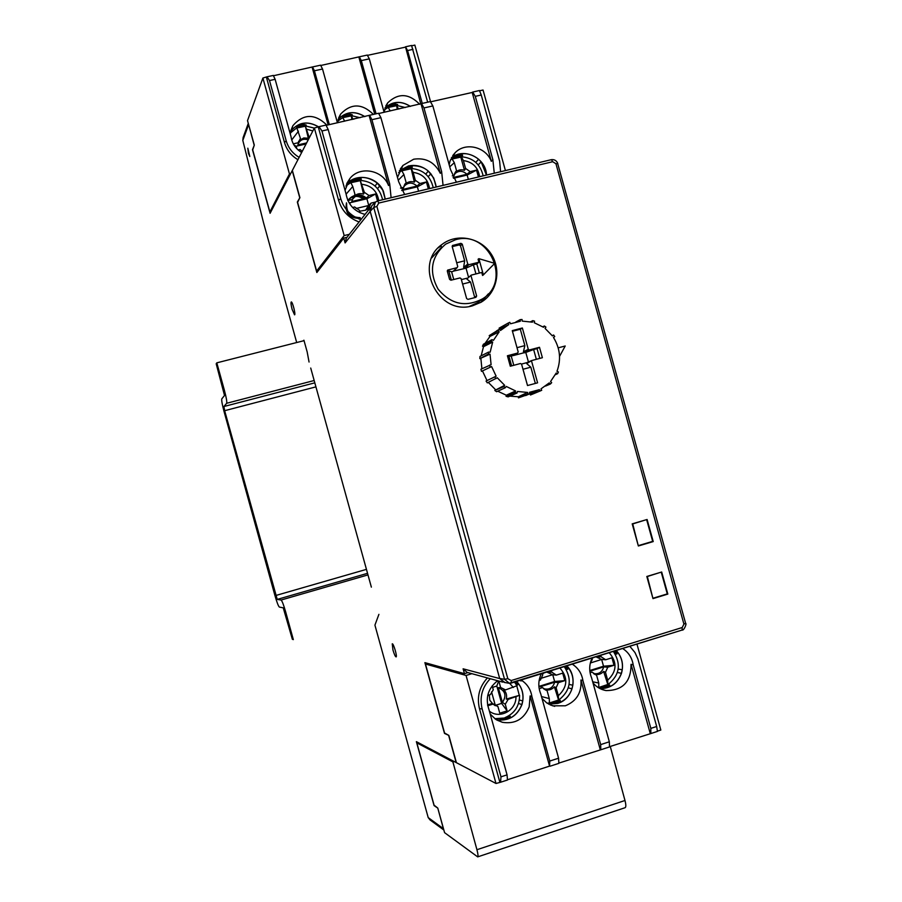 <?xml version="1.0" encoding="UTF-8"?>
<svg xmlns="http://www.w3.org/2000/svg" width="902" height="902" viewBox="0 0 902 902"><rect width="100%" height="100%" fill="white"/><g stroke="black" fill="none" stroke-linecap="round" stroke-linejoin="round"><path stroke-width="1.35" d="M504.917 682.532L499.697 678.575L370.079 210.989M392.968 650.038C394.23 654.311 395.268 656.6 396.079 656.904C397.511 656.859 393.441 643.025 392.246 643.825L392.968 650.038M292.124 309.375L294.559 314.832C295.946 314.956 292.451 301.324 291.256 301.945C290.726 302.61 291.019 305.09 292.124 309.375M248.422 153.34L249.82 156.497L247.813 148.187L248.422 153.34M248.287 123.382L243.123 137.555L242.807 140.419L263.531 222.726L296.69 342.523M303.32 340.843L303.918 340.212L307.165 351.904L309.059 362.04M454.146 761.502L452.894 761.897L476.933 849.718C478.037 853.935 478.285 856.325 477.677 856.877L444.585 832.659L437.763 808.045L443.389 828.667L428.202 817.584L374.928 625.142L378.908 614.352M371.365 587.134L310.716 368.039M437.695 808.068L434.076 805.599L416.374 741.658L456.164 762.562L448.621 735.31L444.506 733.416L424.898 662.643L464.451 673.659L463.109 668.81L467.101 672.373L502.809 682.137M370.497 207.505L346.3 238.173L345.094 242.92L343.752 238.083L316.85 272.528L297.333 202.059L299.768 197.842L292.225 170.613L270.093 213.289L252.481 149.687L254.217 145.335L248.388 123.721M467.912 672.599L464.451 673.659M346.999 237.305L343.752 238.083M428.202 817.584L430.062 819.941L443.852 830.02M443.389 828.667L443.683 829.412M414.368 182.136L415.326 180.31L413.127 172.361L411.154 168.527L414.368 182.136C410.805 181.031 407.749 181.753 405.19 184.301L406.114 182.486L403.904 174.526L401.785 170.692L398.594 172.665L401.785 170.692M402.078 170.737L410.692 168.854M415.326 180.31L419.949 183.501L426.409 181.967L417.367 186.827L401.728 190.525M403.859 186.556C407.896 182.136 412.282 181.978 417.017 186.06L419.949 183.501M417.017 186.06L402.653 189.465L406.114 182.486M400.488 188.101L403.713 187.334M417.367 186.827L418.584 191.179M426.409 181.967L428.326 188.868M502.132 718.454L500.058 719.368C501.072 720.675 512.02 717.225 510.058 716.222L506.067 717.225M496.201 719.638C508.39 721.363 516.947 716.346 521.863 704.575L518.526 703.447M521.863 704.575L522.732 700.933C523.701 693.367 521.649 686.873 516.575 681.438M519.349 699.997L522.732 700.933M516.654 681.416C522.664 688.046 524.423 695.769 521.942 704.609C517.06 716.335 508.536 721.374 496.371 719.751M471.859 673.681L466.063 675.463L425.462 663.996L444.573 733.01L448.846 735.412L456.401 762.675L495.999 783.477L500.587 782.237L500.971 776.836L507.059 774.863L489.098 710.054C485.05 698.193 487.892 688.418 497.633 680.728M521.13 680.029C527.151 683.84 530.748 689.376 531.909 696.637L530.105 695.938L529.181 706.875C524.017 719.187 515.065 724.329 502.346 722.288L495.593 719.244L490.203 714.046M530.105 695.938L549.566 766.114L507.713 779.678M549.566 766.114L549.78 761.051L531.909 696.637M592.14 657.975C589.096 664.56 588.927 671.212 591.622 677.932L609.346 741.794L609.493 746.946L600.8 749.765L600.676 744.601L582.929 680.649C581.767 673.456 578.205 667.954 572.263 664.154M622.651 648.504C628.525 652.293 632.043 657.75 633.204 664.898L650.838 728.376L656.679 726.493L657.434 731.409L650.827 733.552L650.838 728.376M629.822 646.283L634.963 652.529L637.883 658.922L656.679 726.493M490.282 678.721C482.13 687.256 479.413 697.314 482.13 708.882L479.481 708.69C476.707 696.987 479.357 686.738 487.418 677.932M500.971 776.836L482.13 708.882M541.301 673.76C538.201 680.401 538.009 687.11 540.738 693.875L558.575 758.21L558.868 763.351L550.04 766.215M507.059 774.863L507.488 780.004L500.587 782.237M600.8 749.765L559.127 763.013M636.947 644.073L660.839 730.056L657.547 731.127M609.808 746.597L650.827 733.552M650.252 733.495L631.039 664.323L633.204 664.898M631.039 664.323C631.062 681.777 622.752 690.526 606.099 690.582C600.856 689.658 596.493 687.098 592.997 682.904M616.235 650.5C622.109 657.051 623.857 664.661 621.467 673.354C617.611 683.423 610.507 688.53 600.157 688.654M499.855 782.226L479.481 708.69M582.929 680.649L580.933 680.018C581.835 692.578 576.637 701.17 565.34 705.804L552.588 705.815L546.747 702.929L541.978 698.373M548.766 704.18L557.718 703.402C573.018 699.208 578.396 676.793 566.806 665.845M600.27 749.686L580.933 680.018M425.462 663.996L427.525 663.365M466.063 675.463L495.999 783.477M599.999 688.576C610.383 688.508 617.509 683.423 621.388 673.332L622.222 669.746C623.147 662.293 621.117 655.889 616.156 650.522M548.596 704.09L557.684 703.334C564.686 700.888 569.455 696.062 571.981 688.846L572.826 685.227C573.773 677.718 571.744 671.268 566.715 665.868M618.197 669.058L622.222 669.746M613.416 651.424L616.596 654.097C617.396 654.097 616.934 653.003 615.187 650.827M621.388 673.332L617.408 672.464M571.981 688.846L568.316 687.843M569.128 684.426L572.826 685.227M514.535 682.07L517.534 684.9C518.21 684.945 517.647 683.863 515.876 681.653M550.254 703.56C551.415 704.812 562.205 701.406 560.097 700.448L550.254 703.56L560.097 700.448M549.431 703.075L547.007 703.109L549.431 703.075L549.284 698.565L547.063 690.582L545.372 689.635C548.89 690.526 551.889 689.59 554.392 686.817L558.609 700.166C570.538 690.729 572.42 679.544 564.291 666.623L567.426 669.397C568.159 669.408 567.64 668.326 565.881 666.127M599.729 687.967C601.036 689.162 611.669 685.802 609.436 684.9L599.729 687.967L609.436 684.9M646.881 576.66L660.174 572.454M652.845 598.116L647.377 576.671M653.341 598.139L667.288 593.899L661.324 572.466M353.009 119.301L351.284 115.614L351.904 119.549M343.143 117.576L350.912 115.963M342.737 117.61L344.688 121.172M494.736 263.361L483.382 274.851L478.894 258.671L494.736 263.361M478.894 258.671L478.083 259.246L478.906 262.223L476.82 263.959L479.345 273.08M483.382 274.851L482.581 275.46L481.747 272.472L471.25 275.11L466.808 278.989L471.25 275.11M470.968 275.606L476.639 296.014L475.895 297.344L467.958 299.363L466.627 298.551L461.08 278.594L459.997 277.94L450.932 280.206L449.591 279.406L447.324 271.243L447.674 270.104L457.134 267.646L457.742 266.564L452.206 246.607L452.533 245.502L460.899 243.337L462.241 244.138L467.766 264.072L468.86 264.726L464.474 268.537L453.379 271.152M462.602 284.051L470.551 282.044L474.756 297.626M452.218 246.641L459.152 244.938L460.482 245.739L464.665 260.813L456.694 262.786M475.952 273.937L473.415 264.805L476.82 263.959M468.488 277.049L466.018 268.142L473.415 264.805M447.347 271.31L448.813 270.95L451.35 280.105M448.813 270.95L451.609 271.75L453.762 279.507M464.665 260.813L463.617 267.375L464.305 268.424M461.373 279.62L467.01 278.199M470.551 282.044L466.808 278.989M451.609 271.75L453.154 271.355L457.134 267.646M463.617 267.375L467.766 264.072M468.86 264.726L478.906 262.223M464.474 268.537L466.018 268.142M431.686 257.916L440.898 247.915M481.307 299.814L477.812 302.52L469.378 306.432M455.645 239.684C488.794 229.863 512.122 281.176 482.581 298.821C465.691 307.616 450.865 304.38 438.09 289.125C428.63 271.592 431.156 256.596 445.644 244.149L455.645 239.684M646.824 576.479L661.685 572.003L667.83 594.091L652.98 598.612L646.824 576.479M472.535 305.789L481.048 302.26C497.182 292.868 501.839 269.551 490.891 253.575C480.214 237.418 456.773 232.964 441.991 244.465C412.755 264.534 438.631 316.354 472.535 305.789M507.826 678.676L511.175 680.559L511.333 683.062L509.359 683.265L504.556 679.307L507.826 678.676L376.867 206.355L373.766 207.561L375.401 202.116L377.656 200.898L378.772 203.051L376.867 206.355M557.729 163.747L685.644 623.383C687.02 623.305 683.829 630.972 682.126 630.058L682.194 627.533L683.93 624.139L685.486 623.293M557.774 163.566L555.936 163.724L552.689 161.717L551.393 159.665L377.724 200.909M638.357 545.981L632.201 523.859L647.095 519.496L653.228 541.572L638.357 545.981M511.366 683.039L682.104 630.047L509.359 683.254M356.132 208.475L368.456 205.543L371.117 203.085L375.356 202.071L371.737 205.881L370.158 211.316L499.685 678.496L504.387 682.442L509.326 683.299M666.781 594.046L667.83 594.091M438.248 247.813L441.089 245.818L441.563 247.385M488.377 293.815L480.665 302.486M651.74 541.662L653.228 541.572M462.489 155.663C463.899 153.622 453.063 156.147 452.601 157.974L462.489 155.663L452.601 157.974M486.426 175.078L481.183 161.909L478.195 164.863M481.183 161.909L478.635 159.271C469.559 152.28 460.471 151.818 451.372 157.873M451.44 157.726C464.102 147.094 486.167 158.075 486.505 175.056M494.273 173.218L492.842 159.553L491.331 161.323L472.197 92.466L472.704 92.049L479.436 90.538L481.251 95.003L499.629 161.154L500.587 171.718M456.401 182.204L450.493 169.52L432.847 105.94L423.974 107.947L421.516 103.583L379.032 113.449M449.173 164.75L450.143 160.725L455.172 152.697C465.387 141.828 485.851 146.778 491.331 161.323M430.885 101.768L472.197 92.466M430.355 101.588L432.847 105.94M391.107 197.707L389.687 183.828L371.906 119.695L369.561 115.276L326.4 125.299M365.062 214.394C354.497 211.575 348.172 204.81 346.086 194.088L328.204 129.561L321.969 130.97L318.992 126.663L314.358 128.005L292.361 170.422L299.904 197.662L297.604 202.375L316.625 271.051L318.338 270.634M360.913 219.66C350.686 215.995 343.966 208.982 340.719 198.62L321.969 130.97M492.842 159.553L475.286 96.356L472.704 92.049M443.062 185.372L441.642 171.605L423.974 107.947M378.547 113.257L380.903 117.666L398.673 181.719L404.637 194.494M479.706 90.775L483.044 90.02L505.413 170.568M389.687 183.828L388.548 185.53L369.177 115.659M345.038 190.299L349.886 178.54C359.695 165.709 382.493 169.79 388.469 185.327L388.548 185.53M346.56 184.109C356.459 172.44 377.791 176.769 383.463 191.472L385.267 199.083M325.972 125.085L328.204 129.561M359.086 221.971C348.713 218.104 341.892 210.888 338.6 200.323L318.316 127.114M397.478 177.412L402.957 165.438L413.68 159.214C425.744 157.433 434.617 162.146 440.311 173.342L421.065 103.978M440.311 173.342L441.642 171.605M436.241 186.985C433.231 171.527 424.008 164.491 408.595 165.878L399.417 170.681M349.345 234.317L344.169 235.569L314.358 128.005M344.169 235.569L316.625 271.051M385.199 199.105L382.752 190.13L377.25 183.072C366.336 175.18 356.076 175.586 346.481 184.29M436.173 187.007L433.738 178.089L428.303 171.087C422.418 166.194 415.856 164.48 408.595 165.957L399.349 170.839M430.885 173.748L428.224 176.657M379.866 185.744L377.555 188.608M375.074 186.071L377.25 183.072M425.778 174.131L428.303 171.087M475.771 162.36L478.635 159.271M412.214 167.411C413.477 165.393 402.484 167.964 402.179 169.768L412.214 167.411L402.179 169.768M361.217 179.34C362.333 177.333 351.182 179.949 351.025 181.719L361.217 179.34L351.025 181.719M536.352 359.312L533.634 349.525L537.062 348.623L539.779 358.398M528.414 361.882L525.787 352.434L533.634 349.525M507.578 356.391L508.875 356.053L511.592 365.874M508.875 356.053L511.276 356.267L513.79 365.299M486.054 381.061L496.134 376.179L486.054 381.061L487.317 382.876L497.239 377.758L504.658 385.301L503.778 386.608L494.792 390.453L504.658 385.301M495.965 378.671L494.86 377.081M494.792 390.453L496.574 391.727L505.334 387.725L506.214 386.417L515.606 390.949L515.234 392.494L506.045 396.282L506.304 395.223L515.606 390.949M505.334 387.725L503.778 386.608M506.045 396.282L508.13 396.869L517.049 393.013L517.432 391.457L527.67 392.449L527.828 394.05L518.447 397.861L518.334 396.767L527.67 392.449M517.049 393.013L515.234 392.494M518.447 397.861L529.688 393.892L529.519 392.291L539.125 389.743L525.686 395.561M529.688 393.892L527.828 394.05M540.039 391.107L539.351 389.641L530.015 394.005L530.477 395.008L541.707 390.307L541.02 388.852L549.262 382.888L550.389 384.026L545.552 386.056M550.389 384.026L551.674 382.685L550.558 381.546L556.23 373L557.639 373.699L555.384 374.68M557.639 373.699L558.394 371.974L556.974 371.286C561.292 359.571 560.131 348.307 553.478 337.472L554.73 336.581L553.636 335.003L552.385 335.894L545.067 328.396L545.924 327.099L544.391 325.983L543.523 327.279L534.209 322.702L534.582 321.168L532.778 320.638L532.405 322.183L522.213 321.101L522.044 319.5L520.195 319.635L520.353 321.236L510.498 323.784L509.81 322.33L508.13 323.108L508.818 324.573L499.561 329.162L499.099 328.159L508.13 323.108M552.227 335.679L553.636 335.003M542.79 326.783L544.391 325.983M530.647 321.766L532.778 320.638M515.876 321.991L520.195 319.635M499.189 331.812L489.989 336.423L489.211 335.634L498.062 330.651L499.189 331.812L493.428 340.347L491.985 339.648L483.393 344.237L482.514 346.221L491.218 341.384L492.661 342.083L483.506 346.695L482.514 346.221M489.211 335.634L499.37 329.32L500.497 330.47L508.818 324.573M498.062 330.651L499.37 329.32M491.218 341.384L491.985 339.648M490.023 354.159L479.83 358.635L488.444 353.99L490.023 354.159L491.094 364.69L480.913 369.234L481.499 371.376L491.613 366.55L481.499 371.376M479.83 358.635L479.988 356.448L488.58 352.084L490.147 352.242L492.661 342.083M488.444 353.99L488.58 352.084M490.09 366.956L489.572 365.084M512.449 331.282L520.307 329.23L524.851 345.613L517.004 347.676M524.851 345.613L523.442 351.78L524.062 352.738L513.317 355.568M523.002 369.268L530.838 367.182L535.348 383.429M521.435 364.092L526.813 362.66L526.678 363.562L531.808 360.518L526.813 362.66M530.838 367.182L526.678 363.562M511.276 356.267L517.579 353.077L518.188 351.96L512.268 330.617L522.359 327.99L528.279 349.3L529.384 349.965L524.062 352.738M531.537 361.025L537.592 382.831L527.512 385.537L521.582 364.183L520.488 363.517L510.307 366.223L507.409 355.76L517.579 353.077M523.442 351.78L528.279 349.3M537.062 348.623L539.486 347.293L542.384 357.711L531.808 360.518M529.384 349.965L539.486 347.293M524.242 352.84L525.787 352.434M495.401 389.551L488.298 382.392M486.933 380.43L482.536 371.094M481.893 368.76L480.913 358.748M481.138 355.862L483.506 346.695M485.073 343.335L489.989 336.423M496.641 330.831L499.561 329.162M518.334 396.767L509.833 396.136M506.304 395.223L497.735 391.197M520.307 329.23L522.359 327.99M496.134 376.179L491.613 366.55M558.191 347.845L565.216 345.996L559.544 356.414M302.52 126.427L306.229 125.04L303.049 124.329L300.298 124.95L296.566 127.216L298.833 127.261M384.906 108.116C392.607 101.182 401.074 100.618 410.297 106.402M397.669 104.519L394.76 103.764L392.077 104.361L388.255 106.628L397.669 104.519L393.802 105.929M390.216 106.74L388.255 106.628M384.962 107.947C392.72 101.092 401.187 100.573 410.387 106.38M384.026 111.916L387.702 102.839C398.267 92.782 408.922 93.267 419.655 104.294M422.26 103.414L407.58 50.546L405.483 46.803L420.828 104.034M367.768 55.304L405.054 47.22M367.283 55.078L369.313 58.855L384.128 112.299M376.066 113.81L361.307 60.592L359.3 56.803L321.044 65.429M320.593 65.192L322.533 69.026L337.438 122.807L340.64 114.069C351.126 103.178 362.04 103.29 373.405 114.407M329.343 124.634L314.426 70.784L312.509 66.94L273.701 75.689M301.651 152.506C295.642 148.796 292.101 143.519 291.03 136.698L275.133 79.32L269.506 80.537L267.026 76.794L262.888 78.034L247.52 120.62L254.308 145.109L252.707 149.901L269.878 211.936L270.916 211.688M299.137 157.354C292.631 153.475 288.313 147.951 286.193 140.78L269.506 80.537M405.483 46.803L411.56 45.483L427.672 102.197M411.786 45.765L414.852 45.1L430.525 101.576M374.702 114.114L358.917 57.221M338.137 119.391C345.973 111.42 354.892 110.506 364.893 116.629M328.136 124.904L312.182 67.346M290.692 131.196C298.427 122.018 307.717 120.575 318.598 126.844M290.275 133.947L292.936 125.615C303.546 113.573 314.877 113.426 326.93 125.175M273.306 75.43L275.133 79.32M297.931 159.688C291.166 155.663 286.678 149.935 284.48 142.493L266.417 77.268M290.613 173.714L289.463 173.973L262.888 78.034M289.463 173.973L269.878 211.936M338.081 119.56C345.872 111.521 354.779 110.551 364.803 116.651M290.647 131.388C298.325 122.12 307.627 120.62 318.541 126.889M352.242 114.712L349.198 113.979L346.481 114.588L342.704 116.854L352.242 114.712L348.454 116.11M344.812 116.933L342.704 116.854M367.542 573.322L277.241 599.413L281.074 600.033C282.1 600.879 283.645 604.881 285.709 612.063L293.33 639.608L292.361 639.281L283.239 607.847L279.361 607.069C278.368 606.212 276.88 602.322 274.896 595.388L224.023 411.413C222.174 404.446 221.43 400.262 221.802 398.864L224.519 395.471L216.198 363.799L216.807 362.841L304.042 340.663M277.241 599.413L224.654 410.692L223.921 406.509L226.673 403.273C227.078 401.875 226.323 397.557 224.406 390.329L216.807 362.841M464.474 170.32L465.59 168.46L463.402 160.567L461.35 156.79L460.809 157.128L464.474 170.32C460.956 169.215 457.934 169.926 455.42 172.451L456.502 170.602L454.315 162.698L452.082 158.932L450.481 159.823L452.082 158.932M452.387 158.955L460.809 157.128M465.59 168.46L470.156 171.639L476.527 170.128L467.146 175.044L453.526 178.269M454.45 174.075C458.487 170.331 462.647 170.388 466.943 174.255L470.156 171.639M452.297 175.856L454.146 175.416L456.502 170.602M453.108 177.525L466.943 174.255M467.146 175.044L468.352 179.374M476.527 170.128L478.421 176.972M477.677 856.877L625.154 807.685C626.089 807.031 626.044 804.629 624.985 800.491L610.259 746.45M452.894 761.897L416.825 742.853L417.953 742.493M416.825 742.853L434.076 805.17L437.763 808.045M308.326 138.243L308.867 136.473L305.327 125.93L308.326 138.243L303.782 137.95L299.915 140.148L300.434 138.378L296.814 127.825L290.376 132.966M297.074 127.949L305.011 126.28M308.867 136.473L309.792 136.822M293.319 143.846L298.224 142.73L298.134 143.959C300.186 139.72 303.546 138.356 308.213 139.866M298.224 142.73L300.434 138.378M297.863 144.895L306.635 142.911M306.082 143.97L296.16 146.225L293.996 145.03M296.16 146.225L296.859 148.729M301.843 151.153L302.429 151.017M298.122 149.946L300.095 149.506L302.226 151.401M398.458 109.074L396.666 105.421L397.23 109.345M388.627 107.349L396.237 105.782M388.187 107.394L390.239 110.923M520.668 680.153L520.973 681.044M558.09 700.144L549.645 702.94M558.609 700.166L558.327 695.724L556.117 687.741L558.439 682.634L554.674 682.205C552.836 687.944 549.126 690.098 543.511 688.688M547.063 690.582L542.485 687.617L539.182 688.654M554.674 682.205L540.557 686.614L542.485 687.617M554.392 686.817L556.117 687.741M538.889 686.411L554.617 681.495L564.787 680.649L558.439 682.634M554.617 681.495L552.746 674.741M546.747 672.069L552.599 674.73L556.354 675.113L562.701 673.14L564.787 680.649M552.599 674.73L540.772 678.405M542.305 673.444L542.733 674.967L540.388 680.085L539.137 680.469M551.37 670.637L551.787 672.148L556.354 675.113M542.463 674.008L544.177 672.869M546.837 672.046L551.787 672.148M550.017 671.054L550.367 672.328M593.493 673.557C598.736 674.437 602.141 672.216 603.72 666.894L607.768 667.221L605.479 672.294L607.677 680.209L607.858 684.641L603.596 671.415C601.149 674.166 598.184 675.091 594.7 674.2L596.549 675.079L598.759 683.017L598.77 687.527L598.195 687.549L598.77 687.527M607.271 684.652L599.007 687.392M596.549 675.079L592.028 672.137L590.077 672.745M603.596 671.415L605.479 672.294M603.72 666.894L589.852 671.223M589.784 670.524L603.528 666.228L614.014 665.27L607.768 667.221M603.528 666.228L601.645 659.463L605.693 659.757L611.951 657.806L614.014 665.27M595.895 656.814L601.657 659.463L590.359 662.981M600.766 655.303L601.172 656.803L605.693 659.757M590.415 662.722L592.253 659.576L591.926 658.426M591.96 658.55L593.505 657.558M596.121 656.746L601.172 656.803M599.255 655.777L599.604 657.039M632.268 524.085L645.009 520.104M638.233 545.541L632.753 524.051M638.717 545.518L652.687 541.38L646.734 519.958M506.248 699.084L508.187 699.366L519.575 695.295L506.248 699.084C507.161 695.386 506.293 692.229 503.632 689.647L505.571 689.895L516.947 685.734M516.812 686.016L519.214 695.036M508.187 699.366L505.267 704.214L507.116 710.877L501.613 703.38L496.81 686.039L498.716 681.021M498.84 681.055L500.633 687.504L498.321 687.685C505.413 690.819 506.777 695.746 502.414 702.455L505.267 704.214M500.633 687.504L505.571 689.895M498.321 687.685L502.414 702.455M501.613 703.38L495.841 705.195M496.81 686.039L492.605 687.347M491.545 691.845L495.119 704.733L497.915 706.514L499.764 713.178L507.116 710.877M492.188 685.836L493.281 689.782L490.338 694.63L487.723 695.442M495.119 704.733L492.21 703.571M497.915 706.514L492.966 704.124L487.723 705.77M489.267 694.968L489.82 700.268L492.966 704.124M498.434 680.942L496.483 681.551M492.109 703.504L487.554 704.924M368.163 208.035L368.005 206.479M363.337 198.756C357.429 195.091 352.231 195.689 347.755 200.56M346.469 202.815C344.835 213.289 349.469 218.487 360.36 218.408M368.704 209.771L368.895 206.265M364.904 198.395C358.252 193.761 352.547 194.482 347.822 200.548M346.65 203.491C346.221 212.68 350.72 217.393 360.146 217.63M369.211 209.85L369.73 205.836M363.551 194.122L364.352 192.329L360.236 180.434L363.551 194.122C359.943 193.017 356.842 193.75 354.238 196.32L355.005 194.528L352.772 186.511L350.788 182.621L345.883 185.992M351.047 182.689L359.853 180.75M364.352 192.329L369.031 195.531L375.582 193.986L366.888 198.767L349.773 202.815L348.837 202.364M366.381 198.045L351.814 201.484L353.528 196.523L352.626 199.241C356.606 194.144 361.195 193.75 366.381 198.045L369.031 195.531M353.528 196.523L355.005 194.528M347.913 200.526L352.547 199.421M366.888 198.767L368.704 205.318M349.773 202.815L350.292 204.686M352.603 207.483L354.644 206.986L359.346 210.2L360.056 212.759M368.456 205.543L365.581 210.267M371.117 203.085L368.681 207.979L369.065 209.32M359.627 211.237L365.806 210.132L368.681 207.979M375.582 193.986L377.498 200.92M367.588 208.655L368.106 210.538M242.807 140.419L248.535 124.803M463.109 668.81L499.697 678.575M345.094 242.92L370.181 211.418M413.127 172.361C422.508 173.759 427.976 179.171 429.544 188.574M398.256 180.22L403.904 174.526M500.058 719.368L510.058 716.222M549.78 761.051L558.575 758.21M600.676 744.601L609.346 741.794M567.426 669.397L564.393 666.589M616.596 654.097L613.608 651.312M352.907 118.94L354.069 119.064M343.628 121.42L344.587 120.812M474.734 297.119L476.639 296.014M452.195 246.088L452.951 245.288M459.152 244.938L460.899 243.337M460.482 245.739L462.241 244.138M447.324 270.656L448.068 269.912M511.175 680.559L682.194 627.533M683.93 624.139L555.936 163.724M378.772 203.051L552.689 161.717M499.685 678.496L504.556 679.307L373.766 207.561L370.158 211.316M481.251 95.003L475.286 96.356M380.903 117.666L371.906 119.695M340.719 198.62L338.6 200.323M296.566 127.216L306.229 125.04M369.313 58.855L361.307 60.592M322.533 69.026L314.426 70.784M413.003 49.362L407.58 50.546M286.193 140.78L284.48 142.493M281.074 600.033L367.982 574.901M314.167 380.52L226.673 403.273M223.921 406.509L314.809 382.843M315.925 386.868L224.654 410.692M275.753 595.512L366.449 569.365M463.402 160.567C472.659 161.977 478.071 167.344 479.627 176.691M449.737 166.825L454.315 162.698M624.985 800.491L476.933 849.718M306.883 129.302L312.847 130.925M291.729 139.979L298.449 131.196M398.357 108.714L399.496 108.838M389.19 111.16L390.138 110.563M549.284 698.565L541.471 696.547M559.894 667.987C568.226 677.673 567.708 686.918 558.327 695.724M598.759 683.017L592.693 681.799M609.166 652.698C617.408 662.316 616.912 671.494 607.677 680.209M515.955 696.942C516.372 710.426 499.663 719.446 489.403 711.182M509.63 683.276L513.328 687.482M362.13 184.324C371.647 185.711 377.183 191.156 378.739 200.639M346.097 194.155L352.772 186.511M411.154 168.505C423.094 169.52 430.446 175.924 433.219 187.706M403.916 186.342L404.987 183.907M496.912 720.067L502.346 722.288M602.186 689.545L606.099 690.582M550.085 704.845L554.685 706.356M351.284 115.591L360.033 117.722M342.861 117.474L337.686 121.229M482.581 298.821L477.812 302.52M377.656 200.898L551.381 159.665C554.459 159.327 556.602 160.635 557.808 163.555M377.645 200.887L375.401 202.127M438.62 247.531L441.991 244.465M452.759 155.561L455.172 152.697M421.505 103.583L430.401 101.576M346.977 183.151L349.886 178.54M318.992 126.663L326.017 125.085M400.285 169.057L402.957 165.438M369.561 115.276L378.592 113.246M385.74 106.064L387.702 102.839M359.3 56.803L367.317 55.067M338.622 117.948L340.64 114.069M312.509 66.94L320.638 65.181M290.929 130.271L292.936 125.615M267.026 76.794L273.34 75.43M461.35 156.768C473.133 157.805 480.405 164.164 483.145 175.856M454.631 173.556L455.702 171.572M305.327 125.919L314.313 128.107M298.134 143.959L298.585 141.31M396.666 105.399L405.314 107.53M388.322 107.27L384.399 109.864M543.545 688.711L545.992 690.222M607.869 684.663C619.618 675.294 621.455 664.21 613.383 651.391M593.82 673.794L595.974 674.91M519.597 695.295C519.507 706.007 514.647 713.459 504.996 717.642M503.677 718.071L494.803 718.68M516.993 685.802L514.49 682.081M493.044 704.045L495.209 705.68M360.236 180.411C372.334 181.415 379.787 187.853 382.595 199.725"/></g></svg>
